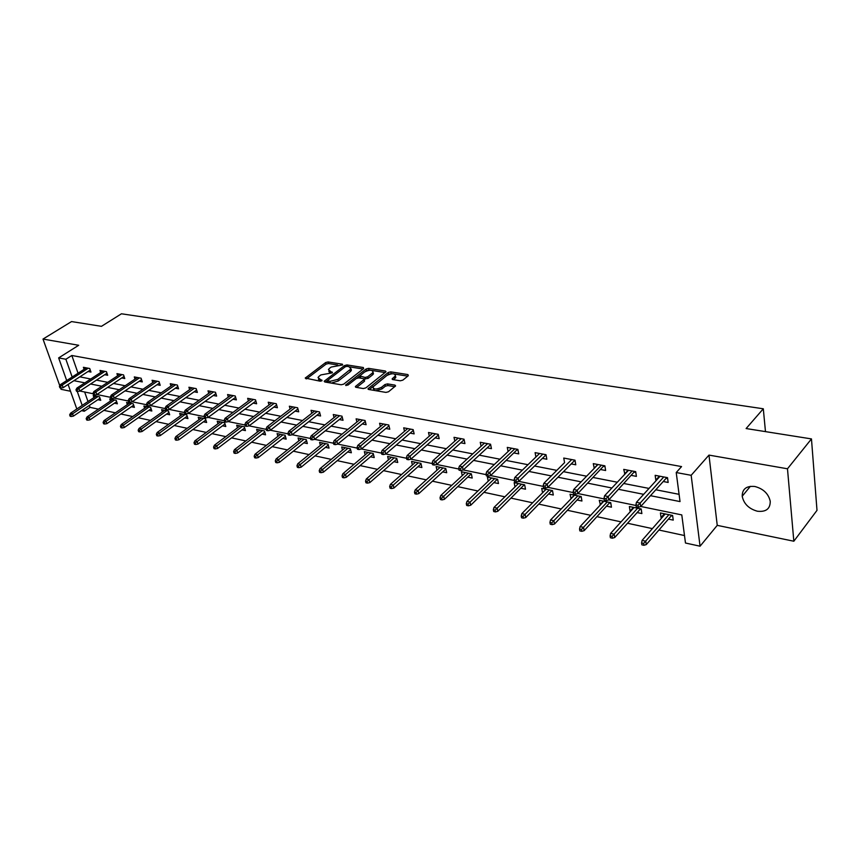 <?xml version="1.0" encoding="UTF-8"?>
<svg xmlns="http://www.w3.org/2000/svg" width="860" height="860" viewBox="0 0 860 860"><rect width="100%" height="100%" fill="white"/><g stroke="black" fill="none" stroke-linecap="round" stroke-linejoin="round"><path stroke-width="1.29" d="M342.635 364.952L342.441 364.21L328.079 361.942L325.639 362.554L305.236 378.077L320.232 381.206L321.984 380.765L318.028 377.486L319.167 376.196L320.855 374.928L332.39 372.799L328.412 369.574L329.52 368.327L331.175 367.069L342.635 364.952L342.441 364.21M754.897 486.502C746.458 485.696 742.223 488.942 742.201 496.252C743.803 503.842 748.866 508.83 757.391 511.227C766.034 512.162 770.323 508.819 770.237 501.208C768.432 493.661 763.325 488.76 754.897 486.502M60.35 362.716L62.844 369.736M400.265 380.797L402.824 380.152L408.317 375.702L407.93 374.584L390.741 371.864L388.215 372.498L368.037 388.698L368.682 389.472L385.946 392.407L388.537 391.762L395.611 385.914L394.933 385.119L387.516 383.893L384.957 384.538L381.603 387.237C376.465 389.698 373.595 389.591 372.971 386.903L386.882 375.498C391.966 373.079 394.815 373.186 395.45 375.831L392.181 378.819L392.848 379.593L400.265 380.797M811.464 438.912L817 510.356L793.834 541.23L787.48 468.786L811.464 438.912L746.114 428.549L763.304 408.779L121.454 313.792L101.458 326.327L71.541 321.575L43 339.066L78.701 345.279L58.641 357.91L65.876 359.254L71.831 355.492L681.561 466.582L676.218 472.538L691.161 475.311L700.062 546.207L685.474 543.015L681.787 514.914L640.754 506.465M787.48 468.786L708.973 455.101L691.161 475.311M363.64 368.596L363.329 367.521L346.988 364.93L344.527 365.554L324.188 381.281L324.79 381.98L341.183 384.775L343.71 384.14L363.64 368.596L363.329 367.521M368.585 368.36L385.344 371.004L386 371.756L365.833 387.903L363.275 388.548L356.04 387.312L355.406 386.559L364.199 379.4L363.554 378.658L358.813 377.873L356.298 378.507L347.805 385.151L345.602 385.087L366.091 368.983L368.585 368.36L368.983 369.972L370.413 370.208M43 339.066L59.77 385.699M60.566 387.935L61.06 389.3L70.52 391.257M765.475 431.623L763.304 408.779M71.831 355.492L78.056 373.219M79.797 376.852L90.762 379.002M96.449 380.12L107.758 382.334M113.488 383.463L125.162 385.753M130.935 386.882L142.986 389.236M148.801 390.386L161.228 392.816M167.087 393.966L179.933 396.481M185.835 397.642L199.101 400.244M205.046 401.405L218.741 404.092M224.739 405.264L238.886 408.038M244.928 409.22L259.559 412.09M265.643 413.284L280.769 416.251M286.896 417.455L302.537 420.519M308.719 421.722L324.897 424.894M331.121 426.119L347.859 429.398M354.127 430.634L371.456 434.031M377.776 435.267L395.718 438.783M402.082 440.03L420.669 443.674M427.076 444.932L446.329 448.705M452.79 449.973L472.753 453.876M479.256 455.155L499.95 459.208M506.497 460.498L527.965 464.701M534.565 466.002L556.839 470.366M563.493 471.667L586.617 476.204M593.303 477.515L617.319 482.223M624.059 483.546L649.02 488.426M655.804 489.759L679.077 494.328M88.021 371.52L90.966 372.079L89.73 368.51L83.398 367.306L84.097 369.316M104.683 374.702L107.683 375.272L106.446 371.671L99.975 370.445L100.684 372.509M121.733 377.959L124.775 378.55L123.56 374.895L116.938 373.648L117.648 375.766M139.18 381.302L142.287 381.894L141.072 378.207L134.289 376.927L135.009 379.11M157.047 384.721L160.207 385.323L159.014 381.593L152.059 380.281L152.79 382.539M175.343 388.215L178.557 388.827L177.375 385.065L170.258 383.721L171 386.043M194.091 391.794L197.37 392.429L196.188 388.623L188.899 387.247L189.641 389.634M213.291 395.471L216.634 396.105L215.473 392.257L208.002 390.848L208.754 393.321M232.974 399.233L236.382 399.889L235.231 395.998L227.577 394.546L228.341 397.105M253.162 403.093L256.635 403.759L255.506 399.825L247.648 398.341L248.411 400.986M273.867 407.049L277.404 407.726L276.286 403.748L268.234 402.233L269.008 404.974M295.098 411.112L298.71 411.8L297.614 407.78L289.347 406.221L290.132 409.059M316.899 415.283L320.576 415.982L319.501 411.918L311.019 410.317L311.804 413.262M339.281 419.562L343.033 420.282L341.979 416.165L333.271 414.52L334.056 417.584M362.264 423.958L366.102 424.69L365.07 420.519L356.115 418.831L356.911 422.023M385.882 428.473L389.795 429.226L388.785 425.001L379.582 423.27L380.389 426.581M410.145 433.117L414.144 433.881L413.165 429.613L403.706 427.829L404.512 431.279M435.096 437.89L439.191 438.664L438.235 434.343L428.506 432.505L429.323 436.127M460.767 442.792L464.938 443.588L464.024 439.213L454.015 437.331L454.822 441.105M487.179 447.845L491.447 448.662L490.555 444.233L480.256 442.287L481.073 446.243M514.366 453.037L518.731 453.876L517.87 449.393L507.271 447.393L508.088 451.543M542.359 458.391L546.831 459.251L546.014 454.704L535.092 452.639L535.898 457.015M571.201 463.916L575.781 464.787L574.996 460.186L563.751 458.058L564.579 462.648M600.936 469.592L605.623 470.495L604.892 465.83L593.282 463.637L594.26 468.324M631.605 475.462L636.4 476.375L635.712 471.656L623.736 469.388L624.876 474.172M663.232 481.514L668.155 482.449L667.51 477.665L655.159 475.333L655.825 480.095L656.47 480.213M89.354 405.404L90.042 407.35L98.459 409.166M103.909 410.349L115.38 412.821M120.884 414.004L132.709 416.552M138.245 417.745L150.446 420.379M156.025 421.583L168.603 424.292M174.225 425.506L187.2 428.301M192.876 429.527L206.271 432.419M211.979 433.644L225.804 436.633M231.555 437.869L245.831 440.943M251.625 442.201L266.374 445.373M272.212 446.641L287.444 449.92M293.325 451.188L309.062 454.585M314.996 455.864L331.261 459.369M337.238 460.659L354.062 464.292M360.082 465.582L377.486 469.334M383.549 470.646L401.545 474.526M407.661 475.849L426.291 479.858M432.451 481.191L451.737 485.352M457.95 486.685L477.923 490.995M484.18 492.35L504.863 496.811M511.173 498.166L532.619 502.788M538.973 504.164L561.204 508.959M567.6 510.335L590.669 515.312M597.12 516.699L621.049 521.859M627.542 523.256L652.385 528.62M658.932 530.029L684.485 535.543M84.656 392.01L87.999 401.534M97.836 399.717L100.738 400.319L99.523 396.825L93.224 395.525L93.933 397.567M114.434 403.19L117.379 403.802L116.175 400.276L109.725 398.933L110.456 401.05M131.408 406.737L134.407 407.371L133.214 403.802L126.614 402.437L127.344 404.608M148.78 410.381L151.833 411.015L150.65 407.414L143.9 406.017L144.641 408.242M166.56 414.101L169.667 414.746L168.495 411.101L161.583 409.672L162.336 411.972M184.771 417.906L187.931 418.573L186.77 414.885L179.697 413.423L180.45 415.799M203.411 421.808L206.636 422.486L205.486 418.766L198.23 417.261L198.993 419.712M222.514 425.808L225.793 426.495L224.653 422.733L217.225 421.196L217.999 423.722M242.079 429.903L245.423 430.602L244.304 426.796L236.694 425.227L237.468 427.839M262.139 434.096L265.546 434.805L264.45 430.967L256.635 429.355L257.419 432.064M282.714 438.406L286.187 439.127L285.101 435.246L277.092 433.59L277.887 436.385M303.806 442.814L307.342 443.556L306.278 439.632L298.065 437.933L298.871 440.836M325.445 447.34L329.058 448.103L328.015 444.125L319.587 442.384L320.393 445.405M347.666 451.994L351.353 452.768L350.321 448.748L341.678 446.953L342.484 450.092M370.466 456.767L374.229 457.552L373.229 453.489L364.35 451.65L365.167 454.908M393.891 461.669L397.739 462.476L396.75 458.358L387.634 456.477L388.451 459.863M417.96 466.7L421.884 467.528L420.927 463.368L411.553 461.422L412.381 464.959M442.696 471.882L446.706 472.721L445.77 468.506L436.138 466.518L436.966 470.205M468.119 477.203L472.226 478.052L471.323 473.796L461.411 471.753L462.239 475.612M494.285 482.675L498.477 483.546L497.607 479.246L487.405 477.128L488.243 481.181M521.203 488.308L525.492 489.2L524.654 484.836L514.162 482.664L514.99 486.921M548.906 494.102L553.292 495.027L552.496 490.608L541.692 488.373L542.574 492.78M577.447 500.079L581.941 501.014L581.177 496.542L570.04 494.242L571.072 498.746M606.848 506.228L611.449 507.196L610.729 502.659L599.259 500.283L600.42 504.885M637.153 512.571L641.872 513.56L641.195 508.969L629.37 506.518L630.058 511.087L630.681 511.216M668.413 519.107L673.24 520.117L672.617 515.473L660.415 512.947L661.061 517.569L661.899 517.752M351.332 369.262L351.17 369.821M708.973 455.101L717.24 525.352L793.834 541.23M717.24 525.352L700.062 546.207M90.042 407.35L84.269 411.241L81.549 410.639M650.472 495.683L680.034 501.584L676.218 472.538M73.917 380.679L84.871 382.861M90.558 383.99L101.867 386.248M107.597 387.398L119.26 389.72M125.033 390.87L137.084 393.278M142.9 394.439L155.327 396.911M161.185 398.083L174.032 400.642M179.933 401.824L193.188 404.469M199.144 405.651L212.839 408.392M218.838 409.586L232.995 412.413M239.037 413.617L253.668 416.53M259.763 417.745L274.888 420.766M281.026 421.991L296.678 425.109M302.849 426.345L319.049 429.57M325.273 430.817L342.033 434.16M348.3 435.407L365.65 438.869M371.971 440.127L389.935 443.717M396.299 444.986L414.907 448.694M421.325 449.973L440.61 453.822M447.071 455.112L467.066 459.1M473.581 460.401L494.306 464.529M500.864 465.84L522.364 470.13M528.975 471.452L551.292 475.902M557.957 477.236L581.124 481.847M587.832 483.191L611.901 487.996M618.652 489.34L643.667 494.328M65.876 359.254L72.165 377.035M76.83 408.994L68.091 384.452M66.704 380.561L58.641 357.91M77.239 391.375L82.205 405.404M83.57 409.285L84.269 411.241M636.024 505.497L608.816 499.896M604.129 498.929L577.866 493.522M573.244 492.576L547.885 487.351M543.305 486.405L518.817 481.374M514.28 480.439L490.619 475.569M486.137 474.645L463.25 469.936M458.81 469.022L436.687 464.464M432.29 463.562L410.876 459.154M406.533 458.262L385.796 453.994M381.496 453.102L361.426 448.974M357.158 448.092L337.711 444.093M333.497 443.222L314.652 439.342M310.481 438.482L292.207 434.73M288.079 433.881L270.352 430.226M266.267 429.387L249.067 425.85M245.025 425.012L228.341 421.583M224.331 420.755L208.131 417.423M204.153 416.606L188.426 413.37M184.492 412.553L169.216 409.414M165.324 408.608L150.478 405.554M146.619 404.759L132.182 401.792M128.366 401.007L114.337 398.115M110.542 397.331L96.9 394.525M93.149 393.751L79.883 391.02M542.499 492.769L545.992 489.254M564.547 462.637L543.799 483.385L547.207 484.083L571.685 459.562M570.825 498.692L574.276 495.113M594.045 468.281L597.732 464.475M599.99 504.798L603.408 501.143M624.457 474.096L628.101 470.216M630.058 511.087L633.433 507.357M655.825 480.095L659.426 476.139M661.061 517.569L664.382 513.775M328.821 371.187L329.81 373.1M318.437 379.12L319.554 381.087M337.733 364.995L328.477 363.522L326.048 364.135L306.558 378.873M327.434 380.604L325.488 382.098M363.07 369.037L350.031 366.962M346.978 366.349L345.247 366.79L327.466 380.539L329.885 381.367L337.905 379.346L350.944 368.886L348.966 366.672L346.978 366.349M327.552 380.905L327.972 382.528M331.25 383.076L338.313 380.969L337.905 379.346M351.342 370.499L350.944 368.886L351.342 370.499L350.278 371.703L338.313 380.969M372.122 370.477L385.129 372.552M356.663 387.419L364.274 381.399L364.457 380.475M356.739 378.239L359.77 375.863M365.328 371.509L366.489 370.606L366.091 368.983M372.208 373.186L373.057 372.229C372.423 369.692 369.617 369.606 364.651 371.971L359.727 375.938L365.102 377.443L367.629 376.809L372.208 373.186L372.606 374.82L373.444 373.863L373.1 372.412M359.867 376.476L360.275 378.12M372.606 374.82L368.026 378.443L364.049 378.841M368.983 369.972L366.489 370.606M395.471 375.949L395.826 377.486L393.418 379.69M373.348 388.462L374.347 390.429M376.035 390.719L381.99 388.903L381.603 387.237M394.772 386.699L387.914 385.549L385.344 386.194L381.99 388.903M392.386 373.702L388.591 374.143L387.15 375.293M373.573 386.14L369.284 389.569M407.758 376.153L394.686 374.068M69.649 414.864L70.154 416.272L71.208 416.509L70.692 415.1L69.649 414.864L70.584 413.165L72.477 413.585L73.38 416.122L100.018 398.255M70.692 415.1L97.997 396.514M70.584 413.165L96.105 396.116M73.38 416.122L71.208 416.509M60.447 386.57L59.394 386.355L59.91 387.796L60.963 388.01L60.447 386.57L62.242 385.054L60.35 384.667L86.344 367.865M88.236 368.22L62.242 385.054L63.178 387.656L90.268 370.058M60.963 388.01L63.178 387.656M60.35 384.667L59.394 386.355M86.183 418.573L86.688 419.992L87.763 420.228L87.258 418.809L86.183 418.573L87.118 416.842L89.042 417.272L89.945 419.841L116.659 401.674M87.258 418.809L114.606 399.943M87.118 416.842L112.671 399.545M89.945 419.841L87.763 420.228M103.103 422.357L103.608 423.797L104.705 424.044L104.2 422.604L103.103 422.357L104.028 420.615L106.006 421.056L106.898 423.647L133.676 405.178M104.2 422.604L131.591 403.458M104.028 420.615L129.613 403.05M106.898 423.647L104.705 424.044M77.067 389.988L75.992 389.773L76.508 391.225L77.583 391.45L77.067 389.988L78.883 388.451L76.938 388.053L102.963 371.004M104.909 371.369L78.883 388.451L79.808 391.074L106.973 373.197M77.583 391.45L79.808 391.074M76.938 388.053L75.992 389.773M94.084 393.482L92.977 393.256L93.493 394.729L94.589 394.955L94.084 393.482L95.911 391.934L93.923 391.526L119.981 374.218M121.969 374.594L95.911 391.934L96.825 394.579L124.066 376.4M94.589 394.955L96.825 394.579M93.923 391.526L92.977 393.256M120.432 426.237L120.927 427.689L122.045 427.947L121.55 426.485L120.432 426.237L121.346 424.464L123.367 424.915L124.259 427.538L151.091 408.758M121.55 426.485L148.963 407.06M121.346 424.464L146.942 406.64M124.259 427.538L122.045 427.947M138.17 430.215L138.653 431.677L139.804 431.935L139.32 430.473L138.17 430.215L139.073 428.42L141.148 428.871L142.029 431.516L168.925 412.424M139.32 430.473L166.754 410.747M139.073 428.42L164.679 410.317M142.029 431.516L139.804 431.935M156.326 434.279L156.821 435.762L158.003 436.031L157.509 434.547L156.326 434.279L157.229 432.462L159.347 432.935L160.229 435.601L187.179 416.175M157.509 434.547L184.964 414.52M157.229 432.462L182.847 414.079M160.229 435.601L158.003 436.031M111.51 397.073L110.381 396.836L110.886 398.32L112.015 398.556L111.51 397.073L113.348 395.492L111.316 395.073L137.385 377.508M139.427 377.895L113.348 395.492L114.262 398.169L141.567 379.69M112.015 398.556L114.262 398.169M111.316 395.073L110.381 396.836M129.355 400.738L128.194 400.502L128.699 401.996L129.849 402.233L129.355 400.738L131.204 399.137L129.118 398.717L155.219 380.883M157.305 381.27L131.204 399.137L132.107 401.846L159.476 383.044M129.849 402.233L132.107 401.846M129.118 398.717L128.194 400.502M147.63 404.49L146.447 404.254L146.952 405.769L148.135 406.006L147.63 404.49L149.5 402.878L147.361 402.437L173.473 384.323M175.601 384.732L149.5 402.878L150.393 405.608L177.826 386.484M148.135 406.006L150.393 405.608M147.361 402.437L146.447 404.254M166.367 408.339L165.152 408.091L165.647 409.629L166.861 409.876L166.367 408.339L168.248 406.705L166.066 406.253L192.167 387.86M194.36 388.269L168.248 406.705L169.141 409.467L196.618 390.01M166.861 409.876L169.141 409.467M166.066 406.253L165.152 408.091M185.577 412.295L184.33 412.037L184.825 413.585L186.061 413.843L185.577 412.295L187.469 410.629L185.233 410.166L211.334 391.483M213.57 391.902L187.469 410.629L188.351 413.423L215.881 393.611M186.061 413.843L188.351 413.423M185.233 410.166L184.33 412.037M205.271 416.337L203.992 416.079L204.476 417.648L205.755 417.906L205.271 416.337L207.185 414.649L204.884 414.187L230.975 395.191M233.264 395.621L207.185 414.649L208.055 417.476L235.619 397.298M205.755 417.906L208.055 417.476M204.884 414.187L203.992 416.079M225.481 420.486L224.17 420.217L224.643 421.808L225.954 422.077L225.481 420.486L227.405 418.777L225.04 418.304L251.109 398.997M253.463 399.438L227.405 418.777L228.255 421.637L255.861 401.082M225.954 422.077L228.255 421.637M225.04 418.304L224.17 420.217M246.207 424.754L244.863 424.474L245.337 426.076L246.68 426.356L246.207 424.754L248.153 423.012L245.724 422.518L271.76 402.899M274.168 403.351L248.153 423.012L248.992 425.904L276.63 404.963M246.68 426.356L248.992 425.904M245.724 422.518L244.863 424.474M267.492 429.129L266.106 428.839L266.568 430.462L267.954 430.752L267.492 429.129L269.438 427.366L266.955 426.861L292.948 406.898M295.421 407.371L269.438 427.366L270.276 430.29L297.925 408.93M267.954 430.752L270.276 430.29M266.955 426.861L266.106 428.839M289.336 433.612L287.917 433.322L288.379 434.966L289.798 435.257L289.336 433.612L291.314 431.827L288.756 431.312L314.685 411.005M317.233 411.488L291.314 431.827L292.131 434.784L319.791 413.004M289.798 435.257L292.131 434.784M288.756 431.312L287.917 433.322M311.782 438.224L310.331 437.933L310.772 439.589L312.234 439.89L311.782 438.224L313.771 436.418L311.148 435.88L337.012 415.219M339.625 415.713L313.771 436.418L314.577 439.406L342.248 417.186M312.234 439.89L314.577 439.406M311.148 435.88L310.331 437.933M334.852 442.964L333.347 442.663L333.787 444.34L335.292 444.652L334.852 442.964L336.851 441.126L334.153 440.578L359.931 419.551M362.619 420.056L336.851 441.126L337.636 444.158L365.296 421.464M335.292 444.652L337.636 444.158M334.153 440.578L333.347 442.663M358.555 447.845L357.018 447.522L357.448 449.221L358.986 449.543L358.555 447.845L360.577 445.974L357.803 445.405L383.485 424.002M386.248 424.528L360.577 445.974L361.34 449.038L388.989 425.861M358.986 449.543L361.34 449.038M357.803 445.405L357.018 447.522M382.937 452.854L381.356 452.521L381.775 454.252L383.356 454.575L382.937 452.854L384.968 450.952L382.119 450.371L407.694 428.581M410.532 429.108L384.968 450.952L385.721 454.058L413.337 430.376M383.356 454.575L385.721 454.058M382.119 450.371L381.356 452.521M408.016 458.004L406.393 457.671L406.801 459.412L408.425 459.745L408.016 458.004L410.069 456.079L407.135 455.477L432.58 433.279M435.493 433.827L410.069 456.079L410.8 459.219L438.374 435.01M408.425 459.745L410.8 459.219M407.135 455.477L406.393 457.671M433.838 463.314L432.161 462.97L432.558 464.733L434.225 465.077L433.838 463.314L435.891 461.358L432.87 460.734L458.176 438.116M461.175 438.686L435.891 461.358L436.6 464.529L464.067 439.825L463.938 439.202M434.225 465.077L436.6 464.529M432.87 460.734L432.161 462.97M460.412 468.775L458.681 468.421L459.068 470.205L460.799 470.56L460.412 468.775L462.487 466.786L459.38 466.152L484.513 443.094M487.598 443.674L462.487 466.786L463.175 470.001L490.458 444.813L490.329 444.19M460.799 470.56L463.175 470.001M459.38 466.152L458.681 468.421M517.483 450.081L518.021 450.188M487.781 474.397L486.007 474.032L486.373 475.838L488.158 476.214L487.781 474.397L489.877 472.377L486.674 471.721L511.625 448.21M514.807 448.812L489.877 472.377L490.544 475.634L517.494 449.318M488.158 476.214L490.544 475.634M486.674 471.721L486.007 474.032M545.444 455.381L546.154 455.51M516 480.192L514.162 479.815L514.516 481.654L516.355 482.03L516 480.192L518.107 478.138L514.807 477.461L539.542 453.489M542.821 454.101L518.107 478.138L518.741 481.439L545.584 455.252L545.466 454.607M516.355 482.03L518.741 481.439M514.807 477.461L514.162 479.815M545.584 455.252L546.143 455.424M174.946 438.45L175.429 439.944L176.633 440.212L176.15 438.718L174.946 438.45L175.827 436.6L178.009 437.084L178.869 439.783L205.873 420.013M176.15 438.718L203.626 418.379M175.827 436.6L201.444 417.928M178.869 439.783L176.633 440.212M194.016 442.717L194.489 444.233L195.736 444.512L195.252 442.997L194.016 442.717L194.898 440.847L197.123 441.341L197.983 444.072L225.019 423.937M195.252 442.997L222.729 422.335M194.898 440.847L220.504 421.873M197.983 444.072L195.736 444.512M213.57 447.092L214.043 448.63L215.312 448.92L214.839 447.383L213.57 447.092L214.441 445.19L216.72 445.706L217.569 448.458L244.649 427.957M214.839 447.383L242.305 426.388M214.441 445.19L240.026 425.915M217.569 448.458L215.312 448.92M233.619 451.586L234.092 453.134L235.393 453.424L234.92 451.876L233.619 451.586L234.479 449.651L236.822 450.178L237.661 452.962L264.762 432.075M234.92 451.876L262.375 430.537M234.479 449.651L260.032 430.054M237.661 452.962L235.393 453.424M254.184 456.198L254.646 457.756L255.979 458.058L255.527 456.499L254.184 456.198L255.033 454.231L257.43 454.768L258.258 457.584L285.391 436.3M255.527 456.499L282.962 434.805M255.033 454.231L280.553 434.3M258.258 457.584L255.979 458.058M275.297 460.917L275.748 462.508L277.113 462.809L276.662 461.229L275.297 460.917L276.125 458.928L278.586 459.476L279.403 462.325L306.547 440.621M276.662 461.229L304.064 439.17M276.125 458.928L301.602 438.664M279.403 462.325L277.113 462.809M296.958 465.776L297.399 467.378L298.807 467.69L298.366 466.088L296.958 465.776L297.775 463.744L300.301 464.314L301.108 467.195L328.262 445.05M298.366 466.088L325.714 443.652M297.775 463.744L323.188 443.126M301.108 467.195L298.807 467.69M319.2 470.753L319.64 472.377L321.081 472.699L320.651 471.076L319.2 470.753L319.995 468.689L322.597 469.27L323.381 472.194L350.536 449.597M320.651 471.076L347.945 448.253M319.995 468.689L345.344 447.716M323.381 472.194L321.081 472.699M342.054 475.87L342.484 477.515L343.968 477.848L343.538 476.204L342.054 475.87L342.828 473.774L345.505 474.376L346.268 477.321L373.423 454.263M343.538 476.204L370.757 452.983M342.828 473.774L368.101 452.425M346.268 477.321L343.968 477.848M365.532 481.127L365.952 482.783L367.478 483.127L367.059 481.471L365.532 481.127L366.296 478.998L369.037 479.611L369.789 482.6L396.911 459.036M367.059 481.471L394.202 457.832M366.296 478.998L391.461 457.262M369.789 482.6L367.478 483.127M389.666 486.534L390.075 488.211L391.644 488.566L391.236 486.889L389.666 486.534L390.408 484.373L393.235 484.997L393.966 488.018L421.056 463.948M391.236 486.889L418.272 462.82M390.408 484.373L415.466 462.239M393.966 488.018L391.644 488.566M414.488 492.092L414.885 493.79L416.498 494.156L416.1 492.457L414.488 492.092L415.208 489.888L418.111 490.533L418.82 493.597L445.878 468.979M416.1 492.457L443.029 467.937M415.208 489.888L440.137 467.346M418.82 493.597L416.498 494.156M440.019 497.811L440.406 499.531L442.062 499.907L441.675 498.187L440.019 497.811L440.718 495.564L443.706 496.231L444.394 499.327L471.248 473.785M441.675 498.187L468.474 473.204M440.718 495.564L465.496 472.591M444.394 499.327L442.062 499.907M466.292 503.702L466.668 505.433L468.377 505.82L468.001 504.078L466.292 503.702L466.969 501.412L470.044 502.1L470.721 505.228L497.381 479.192M468.001 504.078L494.64 478.633M466.969 501.412L491.587 477.999M470.721 505.228L468.377 505.82M493.35 509.754L493.715 511.517L495.467 511.915L495.113 510.152L493.35 509.754L493.995 507.432L497.166 508.131L497.811 511.302L524.277 484.76M495.113 510.152L521.579 484.202M493.995 507.432L518.429 483.556M497.811 511.302L495.467 511.915M552.604 491.178L551.937 491.038M521.214 516L521.568 517.784L523.375 518.182L523.03 516.409L521.214 516L521.837 513.624L525.105 514.355L525.729 517.569L551.959 490.49M523.03 516.409L549.303 489.942M521.837 513.624L546.068 489.275M525.729 517.569L523.375 518.182M552.593 491.103L552.045 490.931M581.274 497.123L580.446 496.951M549.938 522.428L550.271 524.235L552.141 524.654L551.808 522.848L549.938 522.428L550.529 520.02L553.894 520.762L554.485 524.019L580.478 496.392M551.808 522.848L577.855 495.854M550.529 520.02L574.523 495.166M554.485 524.019L552.141 524.654M581.263 497.069L580.554 496.844M579.543 529.061L579.855 530.889L581.79 531.319L581.467 529.491L579.543 529.061L580.102 526.6L603.827 501.251M610.826 503.24L609.815 503.035M580.102 526.6L583.574 527.373L584.134 530.663L609.847 502.476M581.467 529.491L607.278 501.95M584.134 530.663L581.79 531.319M610.815 503.218L609.912 502.928M574.265 460.831L575.136 461.003M545.079 486.169L543.187 485.782L543.531 487.642L545.423 488.029L545.079 486.169L547.207 484.083L547.809 487.426L574.405 460.702L574.287 460.046M545.423 488.029L547.809 487.426M543.799 483.385L543.187 485.782M574.405 460.702L575.125 460.938M603.967 466.453L605.021 466.658M575.082 492.339L573.125 491.941L573.459 493.823L575.404 494.221L575.082 492.339L577.221 490.211L573.706 489.49L597.958 464.518M601.43 465.174L577.221 490.211L577.802 493.597L603.989 465.658M575.404 494.221L577.802 493.597M573.706 489.49L573.125 491.941M604.096 466.324L605.01 466.625M610.084 535.898L610.374 537.747L612.363 538.199L612.073 536.35L610.084 535.898L610.611 533.394L614.191 534.189L614.717 537.521L640.184 509.195L641.28 509.55L640.087 509.313M612.073 536.35L637.604 508.228M610.611 533.394L634.057 507.497M614.717 537.521L612.363 538.199M634.583 472.258L635.83 472.495M606.042 498.703L604.021 498.284L604.333 500.197L606.343 500.606L606.042 498.703L608.192 496.532L604.569 495.79L628.52 470.302M632.111 470.979L608.192 496.532L608.74 499.972L634.626 471.452M606.343 500.606L608.74 499.972M604.569 495.79L604.021 498.284M634.723 472.118L635.83 472.484M672.692 516.075L671.294 515.785M672.477 515.441L672.563 516.043L671.337 515.204M641.592 542.961L641.872 544.832L643.925 545.294L643.645 543.413L641.592 542.961L642.087 540.402L645.785 541.219L646.279 544.595L671.402 515.667M643.645 543.413L668.886 514.699M642.087 540.402L665.221 513.947M646.279 544.595L643.925 545.294M667.382 477.633L667.629 478.515M666.178 478.235L667.489 478.483L666.221 477.418M638.002 505.271L635.927 504.841L636.217 506.776L638.292 507.206L638.002 505.271L640.173 503.068L636.432 502.304L660.061 476.257M663.769 476.956L640.173 503.068L640.678 506.551L666.317 478.096M638.292 507.206L640.678 506.551M636.432 502.304L635.927 504.841M322.005 380.743L321.812 379.991M332.39 372.788L332.207 372.047M330.713 373.24L330.326 371.735M320.329 381.216L319.931 379.679M305.891 378.755L305.601 377.658M326.048 364.135L325.639 362.554M328.477 363.522L328.079 361.942M324.833 381.99L324.542 380.883M344.903 367.048L344.527 365.554M347.365 366.414L346.988 364.93M328.284 382.571L327.886 381.023M330.283 382.915L329.885 381.367M350.278 371.703L349.88 370.079M385.613 372.165L385.344 371.004M356.008 387.301L355.728 386.183M364.274 381.399L363.866 379.765M346.032 385.602L345.838 384.818M360.738 378.196L360.362 376.659M365.5 379.077L365.102 377.443M368.026 378.443L367.629 376.809M392.74 379.572L392.483 378.475M395.03 378.4L394.643 376.744M385.344 386.194L384.957 384.538M387.914 385.549L387.516 383.893M395.213 386.333L394.933 385.119M368.639 389.462L368.36 388.333M388.591 374.143L388.215 372.498M391.117 373.509L390.741 371.864M408.199 375.788L407.93 374.584M742.201 496.252L750.35 486.341M355.546 387.129L355.406 386.559M364.597 381.034L364.199 379.4M373.444 373.863L373.057 372.229M392.321 379.4L392.181 378.819M395.826 377.486L395.45 375.831M368.177 389.279L368.037 388.698"/></g></svg>
